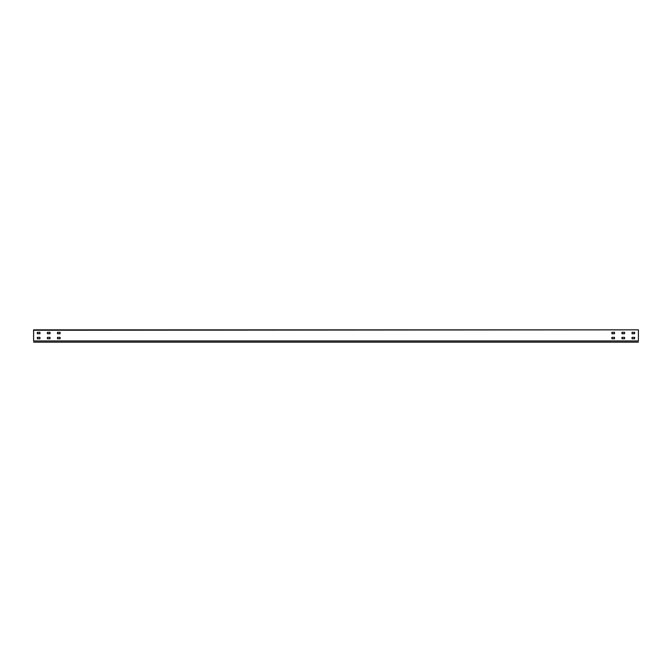 <?xml version="1.0" encoding="UTF-8"?>
<svg xmlns="http://www.w3.org/2000/svg" width="672" height="672" viewBox="0 0 672 672"><rect width="100%" height="100%" fill="white"/><g stroke="black" fill="none" stroke-linecap="round" stroke-linejoin="round"><path stroke-width="1.01" d="M33.6 340.334L33.6 329.851L638.4 329.851L33.6 330.254M632.05 338.772L632.05 337.361L634.67 337.361L634.67 338.772L632.05 338.772L632.05 337.361M632.05 333.732L632.05 332.321L634.67 332.321L634.67 333.732L632.05 333.732L632.05 332.321M621.97 338.772L621.97 337.361L624.59 337.361L624.59 338.772L621.97 338.772L621.97 337.361M621.97 333.732L621.97 332.321L624.59 332.321L624.59 333.732L621.97 333.732L621.97 332.321M611.89 338.772L611.89 337.361L614.51 337.361L614.51 338.772L611.89 338.772L611.89 337.361M611.89 333.732L611.89 332.321L614.51 332.321L614.51 333.732L611.89 333.732L611.89 332.321M37.33 338.772L37.33 337.361L39.95 337.361L39.95 338.772L37.33 338.772L37.33 337.361M37.33 333.732L37.33 332.321L39.95 332.321L39.95 333.732L37.33 333.732L37.33 332.321M47.41 338.772L47.41 337.361L50.03 337.361L50.03 338.772L47.41 338.772L47.41 337.361M47.41 333.732L47.41 332.321L50.03 332.321L50.03 333.732L47.41 333.732L47.41 332.321M57.49 338.772L57.49 337.361L60.11 337.361L60.11 338.772L57.49 338.772L57.49 337.361M57.49 333.732L57.49 332.321L60.11 332.321L60.11 333.732L57.49 333.732L57.49 332.321M638.4 340.334L638.4 330.254M624.59 337.361L624.59 338.772M614.51 337.361L614.51 338.772M60.11 337.361L60.11 338.772M638.4 340.939L33.6 340.939M33.6 342.149L638.4 342.149"/></g></svg>
